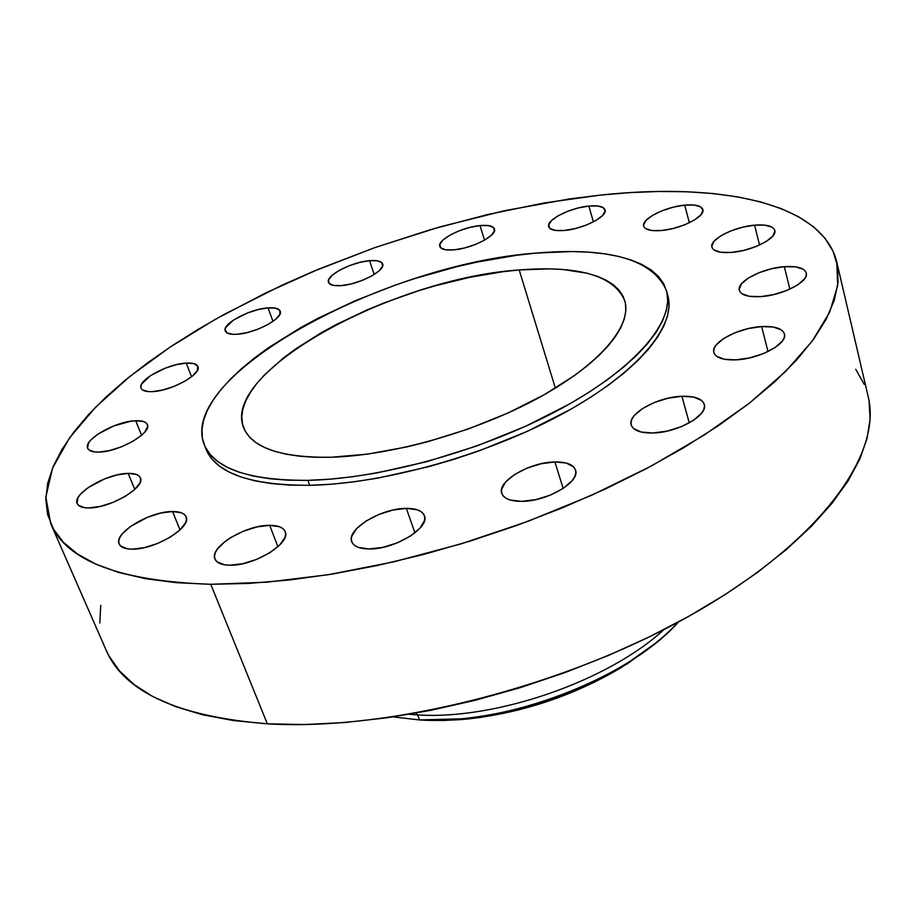 <?xml version="1.0" encoding="UTF-8"?>
<svg xmlns="http://www.w3.org/2000/svg" width="916" height="916" viewBox="0 0 916 916"><rect width="100%" height="100%" fill="white"/><g stroke="black" fill="none" stroke-linecap="round" stroke-linejoin="round"><path stroke-width="1.37" d="M754.589 225.164L759.559 245.041L754.589 225.164L742.601 227.202L730.739 230.958L720.743 235.859L714.091 241.217L711.789 246.221L712.43 248.362L714.274 250.125L721.213 252.312L731.621 252.404C720.079 253.171 713.518 251.431 711.915 247.183C709.121 239.488 733.991 226.744 754.589 225.164C766.36 224.283 773.093 226.023 774.787 230.397C777.638 238 752.334 250.984 731.621 252.404L743.884 250.377L756.066 246.53L766.268 241.469L772.864 236.007L774.879 230.981L774.066 228.897L772.073 227.179L764.929 225.153L754.589 225.164M784.336 266.682L789.867 289.158L784.336 266.682L771.558 268.743L758.986 272.705L748.441 277.995L741.479 283.834L739.189 289.376L739.956 291.769L741.983 293.773L749.506 296.326L760.681 296.624C748.223 297.265 741.113 295.181 739.338 290.349C736.292 281.704 762.41 268.079 784.336 266.682C797.069 265.892 804.374 267.987 806.252 272.979C809.343 281.521 782.745 295.421 760.681 296.624L773.768 294.574L786.73 290.498L797.493 285.036L804.374 279.059L806.011 276.174L806.355 273.506L805.393 271.17L803.183 269.224L795.443 266.842L784.336 266.682M761.654 326.577L767.997 351.561L761.654 326.577L748.189 328.604L734.884 332.783L723.674 338.508L716.22 344.931L714.274 348.126L713.656 351.137L714.377 353.862L716.449 356.175L724.27 359.255L735.995 359.851C723.159 360.286 715.785 357.847 713.85 352.534C710.347 342.721 738.342 327.653 761.654 326.577C774.787 325.981 782.378 328.443 784.44 333.951C787.989 343.637 759.456 359.015 735.995 359.851L749.803 357.847L763.532 353.553L774.982 347.622L782.367 341.038L784.153 337.809L784.577 334.809L783.627 332.13L781.359 329.897L773.287 327.023L761.654 326.577M681.905 396.285L689.279 422.894L681.905 396.285L668.05 398.22L654.173 402.559L642.276 408.696L634.124 415.727L631.868 419.253L630.964 422.62L631.467 425.7L633.357 428.356L641.028 432.009L652.89 432.993C640.49 433.176 633.265 430.509 631.216 425.001C627.025 413.952 657.436 396.891 681.905 396.285C694.649 395.941 702.114 398.632 704.267 404.357C708.515 415.234 677.519 432.673 652.89 432.993L667.111 431.104L681.458 426.616L693.63 420.261L701.713 413.036L703.82 409.463L704.507 406.097L703.774 403.074L701.656 400.51L693.698 397.075L681.905 396.285M554.901 461.95L563.168 488.457L554.901 461.95L541.081 463.748L526.906 468.168L514.46 474.591L505.54 482.079L501.533 489.545L501.625 492.911L503.124 495.854L506.01 498.258L510.166 500.022L521.673 501.361C510.464 501.327 503.823 498.67 501.762 493.392C496.735 481.392 529.837 462.03 554.901 461.95C566.489 461.813 573.359 464.515 575.523 470.022C580.607 481.805 546.921 501.613 521.673 501.361L535.86 499.621L550.516 495.052L563.283 488.377L572.157 480.671L574.675 476.824L575.786 473.16L575.466 469.851L573.725 467L566.363 463.072L554.901 461.95M406.361 508.38L414.948 532.86L406.361 508.38L392.975 510.04L378.892 514.448L366.148 520.952L356.599 528.624L351.721 536.341L351.309 539.856L352.317 542.948L354.698 545.489L358.396 547.39L369.114 548.97C359.484 548.821 353.69 546.405 351.733 541.722C345.996 529.425 381.48 508.025 406.361 508.38C416.356 508.38 422.379 510.83 424.417 515.742C430.245 527.765 394.189 549.669 369.114 548.97L382.831 547.367L397.395 542.822L410.471 536.055L420.009 528.166L424.543 520.391L424.715 516.922L423.478 513.922L420.891 511.494L417.066 509.731L406.361 508.38M269.693 525.349L277.926 546.726L269.693 525.349L257.053 526.918L243.393 531.2L230.706 537.555L225.325 541.241L217.47 548.947L215.317 552.68L214.493 556.138L215.02 559.195L216.909 561.726L224.454 564.806L229.836 565.218C221.683 565.08 216.726 563.019 214.962 559.046C208.917 547.23 245.763 524.811 269.693 525.349C278.189 525.372 283.353 527.467 285.185 531.635C291.357 543.142 253.961 566.099 229.836 565.218L242.786 563.706L256.881 559.298L269.899 552.703L279.781 544.963L285.013 537.303L285.62 533.891L284.865 530.914L282.781 528.509L279.46 526.734L269.693 525.349M172.563 511.54L180.04 529.895L172.563 511.54L160.758 513.075L147.751 517.151L130.152 526.677L122.206 533.948L119.882 537.463L118.794 540.715L119.011 543.577L120.523 545.936L127.198 548.787L132.122 549.153C125.045 549.085 120.729 547.367 119.172 544.001C113.286 533.215 150.041 511.117 172.563 511.54C179.937 511.517 184.437 513.258 186.051 516.773C192.074 527.273 154.815 549.886 132.122 549.153L144.19 547.676L157.586 543.474L170.193 537.223L180.017 529.917L185.559 522.704L186.44 519.498L186.028 516.704L184.334 514.448L181.437 512.8L172.563 511.54M128.148 473.389L134.789 489.43L128.148 473.389L117.099 474.935L104.848 478.793L88.073 487.644L80.379 494.319L78.066 497.525L77.013 503.067L78.318 505.174L84.398 507.659L88.955 507.922C82.497 507.956 78.57 506.502 77.196 503.582C71.803 493.987 107.103 473.286 128.148 473.389C134.87 473.274 138.946 474.74 140.377 477.797C145.919 487.117 110.149 508.288 88.955 507.922L100.222 506.434L112.84 502.46L124.816 496.644L134.251 489.911L139.713 483.327L140.675 480.419L140.411 477.9L138.946 475.873L136.335 474.419L128.148 473.389M135.683 420.742L141.602 435.272L144.682 432.226L147.602 426.741L147.327 424.52L145.93 422.745L143.446 421.509L135.683 420.742L130.713 421.245L113.676 425.974L97.875 434.138L90.661 440.207L88.52 443.092L87.57 448.016L88.829 449.859L94.611 451.943L98.928 452.092C92.676 452.241 88.932 450.981 87.684 448.313C82.909 439.829 115.931 421.039 135.683 420.742C142.163 420.513 146.056 421.784 147.35 424.555C152.251 432.821 118.828 452 98.928 452.092L109.565 450.546L121.462 446.802L132.728 441.42L141.591 435.283L135.683 420.742M186.223 363.08L191.581 376.808L186.223 363.08L176.181 364.694L165.155 368.186L150.304 375.766L141.74 383.896L140.881 386.254L141.121 388.281L142.449 389.884L148.186 391.59L152.377 391.624C146.022 391.899 142.255 390.754 141.087 388.201C136.931 380.598 167.41 363.778 186.223 363.08C192.795 362.725 196.677 363.87 197.89 366.526C202.173 373.946 171.315 391.109 152.377 391.624L162.601 390.021L173.914 386.449L184.528 381.445L192.772 375.823L197.398 370.453L197.73 366.171L193.791 363.583L186.223 363.08M268.033 307.89L272.979 321.401L268.033 307.89L258.163 309.562L247.515 312.951L233.443 320.085L225.714 327.573L225.084 329.714L227.019 332.92L232.916 334.329L237.095 334.26C230.363 334.672 226.424 333.584 225.29 331.02C221.649 324.035 249.805 308.921 268.033 307.89C274.96 307.41 279.014 308.497 280.204 311.142C283.949 317.978 255.438 333.39 237.095 334.26L247.137 332.6L258.072 329.142L268.159 324.413L275.819 319.192L279.907 314.268L279.815 310.41L275.624 308.177L268.033 307.89M369.537 260.671L374.22 274.468L369.537 260.671L359.645 262.423L349.156 265.755L339.607 270.186L332.416 275.063L328.684 279.678L329.016 283.307L333.413 285.403L341.244 285.609C333.893 286.147 329.634 285.071 328.478 282.38C325.249 275.762 351.538 261.965 369.537 260.671C377.083 260.064 381.457 261.14 382.659 263.911C385.98 270.403 359.347 284.464 341.244 285.609L351.32 283.88L362.072 280.468L371.804 275.911L378.995 270.941L382.545 266.316L381.949 262.755L377.369 260.785L369.537 260.671M479.995 225.576L484.541 240.141L479.995 225.576L469.862 227.397L459.317 230.752L449.939 235.137L443.104 239.912L439.852 244.377L440.722 247.847L445.645 249.782L453.901 249.85C445.714 250.503 441.02 249.37 439.817 246.461C436.863 239.946 461.859 227.054 479.995 225.576C488.377 224.844 493.197 225.977 494.457 228.977C497.491 235.378 472.152 248.511 453.901 249.85L464.24 248.041L475.049 244.618L484.61 240.106L491.434 235.24L494.48 230.775L493.346 227.386L488.251 225.565L479.995 225.576M684.71 205.138L689.37 222.748L684.71 205.138L673.489 207.119L662.245 210.68L652.639 215.306L646.078 220.309L643.582 224.97L644.017 226.939L645.574 228.553L651.826 230.523L661.421 230.523C651.036 231.313 645.139 229.859 643.696 226.16C640.982 219.13 665.245 206.776 684.71 205.138C695.313 204.245 701.358 205.699 702.87 209.501C705.652 216.451 681 229.034 661.421 230.523L672.882 228.553L684.424 224.901L694.213 220.138L700.729 215.031L702.984 210.382L700.694 206.879L694.259 205.047L684.71 205.138M588.851 206.054L593.385 221.89L588.851 206.054L578.259 207.955L567.473 211.378L558.062 215.833L551.443 220.653L548.615 225.118L550.047 228.576L555.6 230.454L564.462 230.466C555.245 231.21 549.978 229.95 548.684 226.699C545.902 220.058 570.221 207.657 588.851 206.054C598.274 205.218 603.667 206.478 605.029 209.821C607.88 216.359 583.206 229 564.462 230.466L575.271 228.565L586.332 225.061L595.915 220.493L602.51 215.581L605.133 211.104L603.415 207.737L597.679 205.974L588.851 206.054M678.435 621.975C664.443 637.067 646.421 651.333 624.368 664.798C574.103 694.42 519.99 712.419 461.996 718.808L419.494 719.93C504.338 726.045 628.616 678.642 678.435 621.975M426.009 720.194L466.507 719.129C521.662 713.072 573.153 695.942 620.956 667.753L654.253 644.154L627.494 663.676L594.221 682.34L557.329 698.026L518.605 709.946L479.927 717.537L461.183 719.61L443.149 720.491L426.009 720.194M417.65 714.915L419.494 719.93L417.65 714.915C495.705 720.148 608.533 680.954 663.974 629.567C608.533 680.954 495.705 720.148 417.65 714.915L416.093 713.106L417.65 714.915L409.177 714.32L417.65 714.915M50.781 523.792L106.084 650.039C123.946 691.912 177.704 716.507 267.335 723.823L210.772 584.293C119.859 581.191 66.502 560.97 50.712 523.631L45.846 497.033L52.533 468.11L69.559 437.848L95.653 407.139L129.522 376.716L169.907 347.221L215.615 319.169L265.571 293.005L318.745 269.121L374.175 247.847L430.921 229.515L488.079 214.424L544.688 202.871L599.751 195.165L629.968 192.612L659.142 191.455L687.023 191.765L713.392 193.574L737.987 196.929L760.555 201.875L780.821 208.459L798.489 216.703L813.293 226.596L824.927 238.16L833.102 251.35L837.567 266.132L838.048 282.437L834.339 300.139L826.243 319.111L813.648 339.183L796.485 360.148L774.776 381.766L748.635 403.75L718.258 425.803L683.943 447.603L646.101 468.797L605.236 489.052L561.92 508.036L516.819 525.429L470.629 540.944L424.085 554.329L377.93 565.378L332.874 573.966L289.605 579.988L248.728 583.423L210.772 584.293L176.204 582.668L145.381 578.66L118.553 572.42L95.894 564.141L77.494 554.02L63.364 542.261L53.449 529.093L47.643 514.723L45.8 499.369L47.724 483.224L53.197 466.496L62.002 449.355L73.898 431.974L88.657 414.49L106.016 397.052L125.755 379.774L147.648 362.793L171.464 346.179L196.986 330.046L224.019 314.474L281.83 285.311L312.241 271.846L375.182 247.492L439.817 226.939L504.785 210.646L568.676 199.058L599.751 195.165C719.278 182.192 822.213 202.276 836.777 262.136L837.682 285.632L829.724 312.035L812.423 340.855L785.573 371.507L749.322 403.212L704.209 435.066L651.207 466.084L591.736 495.224L527.582 521.49L460.794 543.955L393.605 561.874L328.214 574.721L266.671 582.21L210.772 584.293L267.335 723.823C388.579 731.38 566.409 686.37 693.813 613.468C821.56 540.543 882.532 453.718 868.162 396.536L836.812 262.274M204.211 444.638L206.008 449.184C215.947 473.343 250.526 485.388 309.723 485.308L307.879 480.35C248.648 480.534 214.081 468.603 204.188 444.558C176.891 375.468 385.247 263.819 536.123 253.079L572.214 251.534L588.805 252.175L604.228 253.778L618.323 256.365L630.952 259.926L641.944 264.472L651.162 269.98L658.467 276.437L663.734 283.811L666.848 292.055L667.707 301.112L666.218 310.913L662.348 321.379L656.051 332.428L647.326 343.935L636.208 355.786L622.765 367.843L607.102 379.98L589.377 392.037L569.752 403.864L525.75 426.215L477.19 445.852L426.558 461.721L376.476 473.011L352.442 476.767L329.497 479.217L307.879 480.35L287.853 480.179L269.625 478.736L253.354 476.068L239.202 472.221L227.248 467.286L217.573 461.343L210.222 454.496L205.184 446.825L202.447 438.455L201.955 429.467L203.673 419.975L207.485 410.082L213.314 399.891L221.042 389.495L230.569 378.995L241.744 368.461L254.465 357.996L268.583 347.668L300.471 327.745L317.978 318.276L355.397 300.654L395.128 285.151L415.498 278.327L456.603 266.751L477.03 262.091L516.945 255.221L536.123 253.079C609.495 246.896 652.959 259.457 666.516 290.75C675.149 320.806 636.357 367.763 560.901 408.776C485.595 449.745 381.846 478.85 307.879 480.35L309.723 485.308C383.644 483.923 487.266 454.886 562.47 413.872C637.811 372.823 676.5 325.752 667.833 295.547L666.539 290.807M519.189 269.957L555.371 388.155L519.189 269.957C578.809 265.308 614.029 275.59 624.838 300.814C632.177 325.718 600.026 364.339 538.413 397.933C476.881 431.482 392.311 455.527 331.077 457.256C281.086 457.817 251.923 447.947 243.587 427.646C220.756 371.564 393.903 278.201 519.189 269.957L503.17 271.674L469.771 277.33L435.363 285.746L418.108 290.899L384.125 302.91L367.637 309.677L336.321 324.516L321.711 332.474L295.238 349.191L283.594 357.824L264.06 375.32L256.388 384.044L250.24 392.643L245.706 401.036L242.855 409.154L241.778 416.906L242.522 424.211L245.133 430.989L249.621 437.15L255.988 442.634L264.232 447.34L274.296 451.222L286.124 454.199L299.612 456.225L314.646 457.256L331.077 457.256L367.442 454.13L407.082 446.871L427.554 441.764L468.534 428.906L507.888 413.047L543.703 395.002L574.309 375.675L587.259 365.816L598.446 356.003L607.789 346.328L615.22 336.893L620.705 327.814L624.231 319.157L625.8 311.028L625.456 303.482L623.246 296.578L619.239 290.372L613.514 284.91L606.174 280.216L597.324 276.311L587.076 273.22L562.871 269.487L549.165 268.846L519.189 269.957M205.184 446.825L207.005 451.462L212.054 459.179L219.428 466.072L229.103 472.049L241.057 477.018L255.221 480.9L271.479 483.614L289.708 485.102L309.723 485.308L331.317 484.198L354.252 481.782L378.262 478.049L428.299 466.794L453.672 459.408L478.862 450.958L527.364 431.322L571.309 408.96L590.889 397.12L608.59 385.041L624.22 372.881L637.639 360.801L648.723 348.916L657.425 337.386L663.711 326.302L667.569 315.791L669.035 305.955L668.165 296.853M100.749 605.27L99.798 623.029M106.004 649.856L109.118 656.188L119.687 671.153L134.32 684.721L153.052 696.675L175.872 706.763L202.665 714.789L233.236 720.537L267.335 723.823L304.593 724.533L344.576 722.541L386.747 717.823L430.52 710.381L475.244 700.282L520.231 687.653L564.771 672.676L608.167 655.581L649.765 636.666L688.924 616.228L725.106 594.61L757.841 572.168L786.741 549.234L811.53 526.173L832.014 503.296L848.09 480.911L859.735 459.271L867.028 438.615L870.086 419.139L869.066 401.013M864.2 384.365L855.727 369.285M393.056 716.907L419.494 719.93L393.056 716.907M624.368 664.798L620.956 667.753M461.996 718.808L466.507 719.129"/></g></svg>
